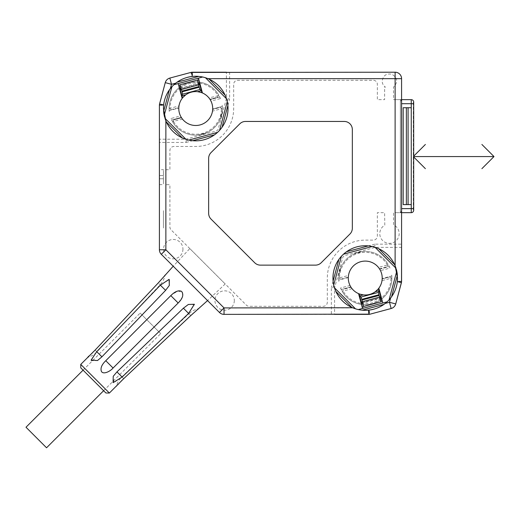 <?xml version="1.0" encoding="UTF-8"?>
<svg xmlns="http://www.w3.org/2000/svg" width="520" height="520" viewBox="0 0 520 520"><rect width="100%" height="100%" fill="white"/><g stroke="black" fill="none" stroke-linecap="round" stroke-linejoin="round"><path stroke-width="0.39" stroke-dasharray="2.6 1.95" d="M208.65 158.321L208.65 213.363A8.073 8.073 0 0 0 211.016 219.069L254.722 262.769A8.073 8.073 0 0 0 260.429 265.135L315.471 265.135A8.073 8.073 0 0 0 321.178 262.769L349.973 233.981A8.073 8.073 0 0 0 352.332 228.267L352.332 129.526A8.073 8.073 0 0 0 344.266 121.453L245.518 121.453A8.073 8.073 0 0 0 239.811 123.819L211.016 152.607A8.073 8.073 0 0 0 208.65 158.321M353.009 307.925L224.036 307.918L165.867 249.756L161.304 254.319A6.455 6.455 0 0 1 159.412 249.756L159.412 105.352A6.455 6.455 0 0 1 159.633 103.681L165.269 82.635A6.455 6.455 0 0 1 169.839 78.072L190.879 72.43A6.455 6.455 0 0 1 192.55 72.215L395.115 72.215A6.455 6.455 0 0 1 401.576 78.669L401.576 99.658L393.504 99.658L401.576 99.658M188.864 140.088L188.78 140.069A32.285 32.285 0 0 1 185.998 139.321A32.285 32.285 0 0 0 188.78 140.069L217.522 132.366L185.952 140.823L186.167 142.441L159.412 142.441L159.412 249.756A6.455 6.455 0 0 0 161.304 254.319A6.455 6.455 0 0 1 159.412 249.756L159.412 105.352L159.412 139.21L185.738 139.21L216.723 130.91A30.674 30.674 0 0 0 218.108 129.519L226.408 98.54L226.408 72.215L229.639 72.215L229.639 98.963L228.026 98.755L219.564 130.325L227.286 101.66A32.285 32.285 0 0 0 227.266 101.582A32.285 32.285 0 0 0 226.519 98.794A32.285 32.285 0 0 1 227.266 101.582L219.622 130.267M172.881 122.22A26.637 26.637 0 0 0 222.372 108.96A26.637 26.637 0 0 1 172.881 122.22L173.849 119.834L181.525 117.78A16.952 16.952 0 0 1 178.808 107.64L178.99 105.924L170.034 108.323A25.707 25.707 0 0 1 179.53 88.588L179.647 89.031L199.921 83.597L198.458 78.143L174.011 84.65M171.132 109.701L178.808 107.64L171.132 109.701L169.104 108.115L171.132 109.701M218.238 95.732L208.936 97.897L209.95 99.294L217.62 97.24L218.589 94.855A26.637 26.637 0 0 0 169.104 108.115A26.637 26.637 0 0 1 218.589 94.855L217.62 97.24L209.95 99.294A16.952 16.952 0 0 1 212.667 109.434L212.485 111.15L221.442 108.752L221.624 108.381L220.337 107.38L212.667 109.434L220.337 107.38L222.372 108.96M203.099 77.097A32.285 32.285 0 0 0 202.69 77.005L198.757 76.388L177.047 82.206A32.285 32.285 0 0 1 198.757 76.388L202.69 77.005L198.458 78.143M198.75 76.388L198.757 76.388A32.285 32.285 0 0 0 197.711 76.31M187.714 77.259A32.285 32.285 0 0 0 183.319 78.734M182.923 78.897A32.285 32.285 0 0 0 179.29 80.75M174.753 83.999L175.117 83.694M202.69 77.005L173.947 84.708A32.285 32.285 0 0 0 171.906 86.749L164.209 115.492L171.906 86.749A32.285 32.285 0 0 1 173.947 84.708L202.69 77.005A32.285 32.285 0 0 1 205.478 77.753L226.519 98.794L225.433 95.856M163.638 105.059A32.285 32.285 0 0 0 163.592 111.553A32.285 32.285 0 0 1 169.403 89.849L170.15 88.842M170.157 88.835L171.203 87.549M171.853 86.808L169.403 89.849A32.285 32.285 0 0 0 168.877 90.623M168.857 90.649A32.285 32.285 0 0 0 167.518 92.846M166.355 95.147A32.285 32.285 0 0 0 165.431 97.396M165.38 97.533A32.285 32.285 0 0 0 164.665 99.749M164.6 99.99A32.285 32.285 0 0 0 164.015 102.505M191.874 140.595L192.719 140.686A32.285 32.285 0 0 0 227.883 105.521L227.792 104.669A32.285 32.285 0 0 1 165.867 120.802C163.677 114.556 162.923 109.408 163.605 105.352L159.412 105.352M227.331 101.888L227.403 102.219A32.285 32.285 0 0 0 227.331 101.888M227.481 102.635L227.565 103.103A32.285 32.285 0 0 0 227.481 102.635M227.65 103.623L227.734 104.195A32.285 32.285 0 0 0 227.65 103.623M225.615 96.298L225.83 96.837M226.018 97.331L226.181 97.78M226.317 98.176L226.428 98.501M225.089 95.076A32.285 32.285 0 0 0 209.196 79.189A32.285 32.285 0 0 1 225.089 95.076L209.196 79.189L205.478 77.753L226.519 98.794M207.987 78.663L208 78.669A32.285 32.285 0 0 1 226.46 98.605M208.416 78.845L209.196 79.189M357.884 309.491A32.285 32.285 0 0 0 358.293 309.582L362.232 310.2L383.935 304.382A32.285 32.285 0 0 1 362.232 310.2L358.293 309.582L386.978 301.938M362.238 310.193L362.232 310.2A32.285 32.285 0 0 0 363.279 310.278M373.276 309.329A32.285 32.285 0 0 0 377.669 307.853M378.053 307.69A32.285 32.285 0 0 0 381.7 305.838M386.237 302.588L385.873 302.894M385.463 303.231L385.119 303.505M389.129 299.78L389.077 299.839A32.285 32.285 0 0 1 387.036 301.88A32.285 32.285 0 0 0 389.077 299.839L390.839 297.745M390.832 297.752L389.786 299.039M397.534 278.714A32.285 32.285 0 0 0 397.397 275.034A32.285 32.285 0 0 1 391.579 296.738A32.285 32.285 0 0 0 392.113 295.964M392.132 295.939A32.285 32.285 0 0 0 393.471 293.742M394.628 291.44A32.285 32.285 0 0 0 395.538 289.244M395.603 289.055A32.285 32.285 0 0 0 396.351 286.721M396.39 286.598A32.285 32.285 0 0 0 396.968 284.083M397.215 282.627A32.285 32.285 0 0 0 397.351 281.528M369.115 245.993L368.271 245.901A32.285 32.285 0 0 0 333.106 281.067L333.197 281.918A32.285 32.285 0 0 1 395.115 265.785C397.312 272.031 398.067 277.18 397.384 281.236L401.576 281.236A6.455 6.455 0 0 1 401.356 282.906L395.714 303.953A6.455 6.455 0 0 1 391.151 308.516A6.455 6.455 0 0 0 395.714 303.953A6.455 6.455 0 0 1 391.151 308.516L389.48 302.276L395.714 303.953L401.356 282.906L397.319 281.827L397.384 281.236M372.125 246.5L372.203 246.519A32.285 32.285 0 0 1 374.991 247.267A32.285 32.285 0 0 0 372.203 246.519L343.46 254.222A32.285 32.285 0 0 0 341.419 256.262L333.704 284.928A32.285 32.285 0 0 0 333.723 285.006A32.285 32.285 0 0 0 334.464 287.794L335.556 290.732M333.651 284.7L333.587 284.369A32.285 32.285 0 0 0 333.651 284.7M333.509 283.953L333.424 283.485A32.285 32.285 0 0 0 333.509 283.953M333.34 282.964L333.255 282.392A32.285 32.285 0 0 0 333.34 282.964M335.374 290.29L335.153 289.75M334.971 289.257L334.809 288.808M334.672 288.411L334.562 288.087A32.285 32.285 0 0 0 352.982 307.918C359.262 310.115 364.41 310.869 368.433 310.18L369.025 310.115C375.141 309.329 380.543 307.093 385.223 303.42A32.285 32.285 0 0 0 390.618 298.025C394.765 292.195 397 286.793 397.319 281.827M335.901 291.512A32.285 32.285 0 0 0 351.793 307.398A32.285 32.285 0 0 1 335.901 291.512L351.793 307.398L355.511 308.834L334.464 287.794L355.511 308.834A32.285 32.285 0 0 0 358.293 309.582L387.036 301.88L358.3 309.582M352.573 307.743L351.793 307.398M396.357 269.406A32.285 32.285 0 0 0 396.032 268.307L394.602 264.589A32.285 32.285 0 0 0 378.709 248.703A32.285 32.285 0 0 1 394.602 264.589L394.947 265.369M219.615 130.267L219.564 130.325A32.285 32.285 0 0 1 217.522 132.366A32.285 32.285 0 0 0 219.564 130.325L228.026 98.755M164.626 117.182A32.285 32.285 0 0 0 164.951 118.281L164.951 118.281A32.285 32.285 0 0 1 164.209 115.492L163.677 112.385M387.406 265.012A25.707 25.707 0 0 0 339.547 277.836L339.365 278.207L340.646 279.214L338.618 277.628A26.637 26.637 0 0 1 388.102 264.368L387.14 266.753L387.751 265.245L387.406 265.012L378.45 267.41L379.464 268.808A16.952 16.952 0 0 1 382.181 278.947L389.851 276.894L391.885 278.473A26.637 26.637 0 0 1 342.394 291.733L343.363 289.347L351.039 287.293L352.053 288.691A16.952 16.952 0 0 0 358.56 293.625L361.185 303.433A25.707 25.707 0 0 1 343.096 291.089L342.751 290.856L342.394 291.733A26.637 26.637 0 0 0 391.885 278.473L389.851 276.894L382.181 278.947L381.999 280.663L390.956 278.265A25.707 25.707 0 0 1 381.459 297.999L378.833 288.197A16.952 16.952 0 0 0 381.999 280.663M381.459 297.999L381.342 297.557L361.069 302.991L361.185 303.433M361.069 302.991L362.531 308.445M352.053 288.691L343.096 291.089M378.45 267.41A16.952 16.952 0 0 0 348.504 275.438L339.547 277.836M351.039 287.293A16.952 16.952 0 0 1 348.322 277.154L348.504 275.438M413.686 102.083A2.425 2.425 0 0 0 411.262 99.658L411.262 103.695L413.686 103.695L413.686 102.083A2.425 2.425 0 0 0 411.262 99.658L400.361 99.658A1.209 1.209 0 0 1 401.576 100.867L401.576 211.458A1.209 1.209 0 0 1 400.361 212.667L411.262 212.667A2.425 2.425 0 0 0 413.686 210.243L413.686 208.631L411.262 208.631L411.262 204.594L406.367 204.594L411.262 204.594L411.262 103.695L401.576 103.695L401.576 100.867L401.576 211.458L401.576 100.867L400.361 99.658L393.504 99.658L393.504 87.126C398.164 82.264 397.663 77.981 391.996 74.282C386.386 73.177 383.116 75.452 382.2 81.094A7.267 7.267 0 0 0 385.45 87.145L384.625 87.145L384.625 99.658L377.357 99.658L377.357 84.318A4.037 4.037 0 0 0 373.321 80.282L237.705 80.282A4.037 4.037 0 0 0 233.669 84.318L233.669 108.537A37.934 37.934 0 0 1 195.734 146.471L173.94 146.471A4.037 4.037 0 0 0 169.904 150.508L169.904 169.722L165.867 169.722L165.867 184.659L169.904 184.659L169.904 227.006A4.037 4.037 0 0 0 171.087 229.859L246.35 305.123A4.037 4.037 0 0 0 249.203 306.306L323.284 306.306A4.037 4.037 0 0 0 327.32 302.269L327.32 278.05A37.934 37.934 0 0 1 365.248 240.117L373.321 240.117A4.037 4.037 0 0 0 377.357 236.08L377.357 212.667L384.625 212.667L384.781 225.18A9.685 9.685 0 0 0 388.082 243.243A9.685 9.685 0 0 0 393.504 224.848L393.504 212.667L401.576 212.667L401.576 247.377L375.245 247.377L344.266 255.678A30.674 30.674 0 0 0 342.875 257.069L334.575 288.048L334.575 314.373L331.351 314.373L331.351 287.625L332.963 287.833L341.419 256.262L332.963 287.833M369.025 310.115L370.11 314.158A6.455 6.455 0 0 1 368.433 314.373L331.351 314.373M343.519 254.169L343.46 254.222A32.285 32.285 0 0 0 341.419 256.262A32.285 32.285 0 0 1 343.46 254.222L375.037 245.765L374.822 244.147L401.576 244.147L401.576 281.236M340.646 279.214L348.322 277.154L340.646 279.214M388.102 264.368A26.637 26.637 0 0 0 338.618 277.628M379.464 268.808L387.14 266.753L379.464 268.808M382.804 303.017L381.342 297.557M361.225 303.563L381.491 298.129M380.763 298.545A25.707 25.707 0 0 1 362.063 303.557M390.956 278.265L391.137 277.894M362.421 302.627L379.99 297.921M198.569 83.96L180.999 88.666M178.185 83.57L179.647 89.031M179.53 88.588L182.156 98.397A16.952 16.952 0 0 0 178.99 105.924M199.921 83.597L199.764 83.025L198.926 83.031L179.491 88.459M180.219 88.042A25.707 25.707 0 0 1 198.926 83.031M170.034 108.323L169.852 108.693M199.764 83.025L199.797 83.155A25.707 25.707 0 0 1 217.893 95.498M208.936 97.897A16.952 16.952 0 0 0 202.43 92.963L199.797 83.155M182.54 119.177L181.525 117.78L173.849 119.834L173.238 121.342L182.54 119.177A16.952 16.952 0 0 0 212.485 111.15M173.583 121.576A25.707 25.707 0 0 0 221.442 108.752M334.49 287.872A32.285 32.285 0 0 1 339.424 258.674L340.717 257.062A32.285 32.285 0 0 0 339.709 258.291L341.348 256.347M377.929 248.358L374.991 247.267L396.032 268.307A32.285 32.285 0 0 1 396.779 271.096L389.077 299.839L396.779 271.096L397.306 274.203M376.012 247.611L376.454 247.767M376.948 247.956L377.488 248.17M369.59 246.058L370.168 246.142M370.688 246.227L371.156 246.305M371.566 246.389L371.897 246.454M375.037 245.765L343.525 254.163M344.266 253.513L344.63 253.208M345.04 252.869L345.495 252.512M345.872 252.219L344.26 253.519M396.844 271.388L396.916 271.745M396.994 272.136L397.091 272.701M397.169 273.175L397.241 273.695M395.129 265.805L395.375 266.435M395.525 266.832L395.694 267.293M395.831 267.69L395.954 268.06M396.006 268.222L374.991 247.267M225.206 283.972L207.565 300.579L173.206 266.221L207.565 300.579L173.206 266.221L189.813 248.586L225.206 283.972L189.813 248.586M234.319 300.528A9.685 9.685 0 0 1 224.633 310.213A9.685 9.685 0 0 1 214.948 300.528A9.685 9.685 0 0 1 224.633 290.836A9.685 9.685 0 0 1 234.319 300.528M182.949 249.158A9.685 9.685 0 0 1 173.264 258.843A9.685 9.685 0 0 1 163.573 249.158A9.685 9.685 0 0 1 173.264 239.467A9.685 9.685 0 0 1 182.949 249.158M219.642 130.24L221.273 128.297M221.566 127.913L220.272 129.526M215.111 134.368L216.73 133.068M217.022 132.815L217.438 132.444M185.952 140.823L217.522 132.366A32.285 32.285 0 0 0 219.564 130.325M159.412 210.243L159.412 228.007L159.412 210.243M159.412 169.683L159.412 184.619L159.412 169.683L163.449 169.683L163.449 184.619L163.449 169.683M159.412 184.619L163.449 184.619M163.449 178.763C163.449 185.049 163.449 185.049 163.449 178.763L159.412 178.763L163.449 178.763M163.449 175.533C163.449 169.247 163.449 169.247 163.449 175.533L159.412 175.533L163.449 175.533M159.412 178.763C159.412 185.049 159.412 185.049 159.412 178.763M159.412 175.533C159.412 169.247 159.412 169.247 159.412 175.533M164.983 118.365L166.387 121.999A32.285 32.285 0 0 0 182.28 137.885A32.285 32.285 0 0 1 166.387 121.999L166.042 121.219M185.998 139.321L164.951 118.281L185.998 139.321L183.06 138.229M185.698 139.224L185.374 139.12M184.977 138.983L184.529 138.821M184.041 138.632L183.502 138.417M191.393 140.53L190.821 140.452M190.3 140.368L189.833 140.283M189.417 140.198L189.085 140.133M216.723 133.075L216.359 133.38M215.95 133.718L215.494 134.076M164.144 115.2L164.073 114.842M163.995 114.452L163.898 113.887M163.82 113.412L163.742 112.892M165.861 120.783L165.613 120.159M165.464 119.756L165.295 119.294M165.159 118.898L165.035 118.528M173.264 266.279L207.506 300.528L173.264 266.279M159.412 219.122C159.412 229.495 159.412 229.495 159.412 219.122C159.412 208.754 159.412 208.754 159.412 219.122C159.412 229.495 159.412 229.495 159.412 219.122C159.412 208.754 159.412 208.754 159.412 219.122M163.449 228.007L163.449 210.243L163.449 228.007M163.449 219.122C163.449 229.495 163.449 229.495 163.449 219.122C163.449 208.754 163.449 208.754 163.449 219.122C163.449 229.495 163.449 229.495 163.449 219.122C163.449 208.754 163.449 208.754 163.449 219.122M226.493 98.716A32.285 32.285 0 0 1 188.78 140.069L217.522 132.366M341.367 256.321A32.285 32.285 0 0 1 372.203 246.519L343.46 254.222M163.67 104.76C163.761 100.347 165.997 94.945 170.372 88.562A32.285 32.285 0 0 1 175.76 83.168C181.603 79.014 187.005 76.784 191.964 76.473L190.879 72.43L169.839 78.072A6.455 6.455 0 0 0 165.269 82.635A6.455 6.455 0 0 1 169.839 78.072L171.509 84.312L165.269 82.635L159.633 103.681L163.67 104.76L163.605 105.352M395.115 265.785L395.115 78.669L208.006 78.669C201.734 76.473 196.58 75.719 192.55 76.407L192.55 72.215L395.115 72.215A6.455 6.455 0 0 1 401.576 78.669L401.576 244.147L401.576 78.669L395.115 78.669L395.115 72.215L229.639 72.215M334.464 287.794A32.285 32.285 0 0 1 333.723 285.006L341.419 256.262M383.935 304.382L387.036 301.88M199.739 84.481L179.738 89.843L178.067 83.603M200.239 84.351L198.569 78.111M200.428 92.248A16.952 16.952 0 0 1 207.721 120.523A16.952 16.952 0 0 1 183.749 120.523A16.952 16.952 0 0 1 184.158 96.155M188.461 93.23A16.952 16.952 0 0 1 188.786 93.073M194.025 91.669A16.952 16.952 0 0 1 194.389 91.637M361.25 302.107L381.245 296.745L382.915 302.985M360.744 302.237L362.414 308.477M359.964 294.158A16.952 16.952 0 0 1 353.262 266.065A16.952 16.952 0 0 1 377.234 266.065A16.952 16.952 0 0 1 376.831 290.433M372.528 293.358A16.952 16.952 0 0 1 372.203 293.514M366.964 294.918A16.952 16.952 0 0 1 366.6 294.95M199.531 83.707L199.102 82.115A26.637 26.637 0 0 1 219.785 97.078L210.178 99.651L219.785 97.078L220.441 98.573L210.977 101.114L210.178 99.651A16.952 16.952 0 0 0 202.43 92.963M212.647 107.348L212.68 109.012L222.294 106.438L222.112 104.812A26.637 26.637 0 0 1 222.274 110.864L219.882 119.788A26.637 26.637 0 0 1 206.986 132.685L198.061 135.07A26.637 26.637 0 0 1 171.035 118.502L180.499 115.96L181.298 117.423A16.952 16.952 0 0 0 212.68 109.012L222.294 106.438A26.637 26.637 0 0 1 171.691 119.997L181.298 117.423L171.691 119.997L171.035 118.502M378.833 288.197A16.952 16.952 0 0 0 382.194 278.525L391.807 275.951L391.625 274.326A26.637 26.637 0 0 1 381.069 299.481L381.375 299.253A26.637 26.637 0 0 0 391.807 275.951M381.375 299.253L380.952 297.661M389.954 268.086L389.298 266.591L379.691 269.165A16.952 16.952 0 0 0 348.303 277.576L338.696 280.15L338.871 281.775A26.637 26.637 0 0 1 338.715 275.724L341.107 266.799A26.637 26.637 0 0 1 353.997 253.903L362.921 251.518A26.637 26.637 0 0 1 389.954 268.086L380.49 270.627L379.691 269.165L389.298 266.591A26.637 26.637 0 0 0 338.696 280.15M361.459 302.881L361.887 304.473A26.637 26.637 0 0 1 341.204 289.51L350.812 286.936A16.952 16.952 0 0 0 358.56 293.625M182.156 98.397A16.952 16.952 0 0 0 178.789 108.062L169.182 110.637L169.358 112.262A26.637 26.637 0 0 1 179.92 87.106L179.608 87.334A26.637 26.637 0 0 0 169.182 110.637M179.608 87.334L180.037 88.927M361.887 304.473L362.265 304.519A26.637 26.637 0 0 1 340.548 288.015L350.012 285.474L350.812 286.936L341.204 289.51L340.548 288.015M380.49 270.627A16.952 16.952 0 0 1 382.161 276.861L382.194 278.525M350.012 285.474A16.952 16.952 0 0 1 348.341 279.24L348.303 277.576M381.03 301.815L363.467 306.527M381.245 296.745L380.744 296.881M362.213 301.847L379.782 297.141M381.069 299.481L382.07 303.212M363.266 308.25L362.265 304.519M199.102 82.115L198.725 82.069A26.637 26.637 0 0 1 220.441 98.573M179.738 89.843L180.245 89.706M179.92 87.106L178.919 83.376M198.776 84.741L181.207 89.447M197.724 78.338L198.725 82.069M177.047 82.206L173.947 84.708M192.55 76.407L191.964 76.473M171.906 86.749L164.209 115.492M219.466 312.481L224.036 307.918L224.036 314.373A6.455 6.455 0 0 1 219.466 312.481A6.455 6.455 0 0 0 224.036 314.373L368.433 314.373L368.433 310.18M159.412 139.21L159.412 142.441M179.953 84.773L197.522 80.061M180.499 115.96A16.952 16.952 0 0 1 178.828 109.727L178.789 108.062M401.576 103.695L401.576 211.458L400.361 212.667L401.576 211.458L400.361 211.458L401.576 211.458A1.209 1.209 0 0 1 400.361 212.667L394.713 212.667L400.361 212.667L400.361 211.458L400.361 212.667A1.209 1.209 0 0 0 401.576 211.458M411.262 204.594L403.188 204.594L406.367 204.594L403.188 204.594L403.188 107.731L411.262 107.731M413.686 208.631L413.686 209.839L413.686 208.631M401.576 100.867L400.361 100.867L400.361 211.458L400.361 100.867L401.576 100.867A1.209 1.209 0 0 0 400.361 99.658L400.361 100.867L400.361 99.658L401.576 100.867A1.209 1.209 0 0 0 400.361 99.658M401.576 212.667L400.361 212.667M413.276 102.486L413.276 210.652L413.276 102.486M105.911 392.99L80.795 367.881M83.59 370.675L103.116 390.195L83.59 370.675M122.74 379.581L121.797 380.51M121.121 381.186L120.4 381.921M120.146 382.187L119.678 382.681M119.49 382.882L118.619 383.832M117.799 384.755L116.356 386.477C117.267 382.7 119.126 379.47 121.94 376.786L123.708 378.664L121.94 376.786L188.962 313.671L190.775 315.594L123.708 378.664M191.796 314.646L190.775 315.594L188.962 313.671C191.808 311.019 195.143 309.355 198.972 308.678L193.356 313.242M109.382 393.042L80.743 364.403M94.14 351.111L95.121 350.077L96.999 351.845C94.322 354.66 91.091 356.519 87.308 357.428L88.224 356.681M89.037 355.986L89.96 355.166M92.476 352.788L93.483 351.787M161.603 279.214L165.113 274.814C164.43 278.642 162.767 281.976 160.121 284.824L96.999 351.845L95.121 350.077L158.191 283.01L160.121 284.824L158.191 283.01M159.003 282.146L159.959 281.093M124.287 322.875L96.727 351.683L91.13 360.724L97.5 360.542L101.894 356.844L165.568 290.387L169.312 285.467L169.533 279.435L160.355 285.175L151.411 294.522M146.757 319.683L105.768 360.718C102.362 363.578 98.95 370.487 102.343 372.359C105.521 373.549 109.096 372.099 113.067 368.024L154.102 327.028M171.301 309.849L178.178 302.978M178.588 302.562L182.364 297.115L182.605 292.539L178.113 290.959L172.055 294.437M171.288 295.139L170.8 295.62L178.172 302.991M179.264 322.374L188.611 313.43L194.447 304.655L188.318 304.48L183.397 308.217L116.942 371.897L113.243 376.285L113.75 382.642L122.103 377.059L150.917 349.499M46.547 447.785L26 427.238M83.077 370.162L140.16 313.086L160.706 333.632L140.16 313.086M103.63 390.709L160.706 333.632M413.686 156.969L413.276 156.566L413.686 156.566M413.686 156.162L413.276 156.566M374.822 244.147L346.56 251.719M338.916 259.363L331.351 287.625M186.167 142.441L214.422 134.869M222.066 127.224L229.639 98.963M159.412 249.756L165.867 249.756L165.867 120.802M390.618 298.025L389.48 302.276L385.223 303.42M170.372 88.562L171.509 84.312L175.76 83.168M391.579 296.738L397.397 275.034M394.602 264.589L378.709 248.703M166.387 121.999L182.28 137.885M169.403 89.849L163.592 111.553M413.686 210.243A2.425 2.425 0 0 1 411.262 212.667L411.262 208.631L401.576 208.631M406.367 204.594L406.367 107.731M408.083 204.594L408.083 107.731M101.92 356.818L165.64 290.427L101.953 356.876L96.727 351.683M165.601 290.361L160.355 285.175M116.968 371.872L183.358 308.146L116.909 371.832L122.103 377.059M113.067 368.024L105.768 360.718M188.611 313.43L183.358 308.146L188.318 304.48L183.358 308.146M97.5 360.542L101.953 356.876L97.5 360.542M169.312 285.467L165.64 290.427L169.312 285.467M113.243 376.285L116.909 371.832L113.243 376.285"/><path stroke-width="0.78" d="M401.576 244.147L401.518 282.081L397.351 281.528L397.54 278.05L395.115 265.785A32.285 32.285 0 0 0 332.963 278.05A32.285 32.285 0 0 0 352.982 307.918C357.819 309.933 363.071 310.681 368.732 310.154C375.141 309.329 380.64 307.086 385.223 303.42A32.285 32.285 0 0 0 390.618 298.025C394.407 293.163 396.65 287.664 397.351 281.528A32.285 32.285 0 0 0 397.534 278.714M164.015 102.505A32.285 32.285 0 0 0 163.638 105.059L163.449 108.537L165.867 120.802A32.285 32.285 0 0 0 228.026 108.537A32.285 32.285 0 0 0 208.006 78.669L208.416 78.845M208.65 158.321L208.65 213.363A8.073 8.073 0 0 0 211.016 219.069L254.722 262.769A8.073 8.073 0 0 0 260.429 265.135L315.471 265.135A8.073 8.073 0 0 0 321.178 262.769L349.973 233.981A8.073 8.073 0 0 0 352.332 228.267L352.332 129.526A8.073 8.073 0 0 0 344.266 121.453L245.518 121.453A8.073 8.073 0 0 0 239.811 123.819L211.016 152.607A8.073 8.073 0 0 0 208.65 158.321M395.115 265.785L395.115 72.215L190.879 72.43A6.455 6.455 0 0 1 192.55 72.215A6.455 6.455 0 0 0 190.879 72.43L169.839 78.072A6.455 6.455 0 0 0 165.269 82.635A6.455 6.455 0 0 1 169.839 78.072L190.879 72.43M175.76 83.168L171.509 84.312L170.372 88.562A32.285 32.285 0 0 1 175.76 83.168C180.349 79.502 185.848 77.259 192.257 76.44L191.711 72.267M192.257 76.44C197.919 75.907 203.164 76.655 208.006 78.669L401.576 78.669A6.455 6.455 0 0 0 395.115 72.215A6.455 6.455 0 0 1 401.576 78.669L401.576 281.236A6.455 6.455 0 0 1 401.356 282.906A6.455 6.455 0 0 0 401.576 281.236L401.576 247.377M170.372 88.562C166.582 93.424 164.34 98.924 163.638 105.059L159.465 104.507L159.412 105.352A6.455 6.455 0 0 1 159.633 103.681A6.455 6.455 0 0 0 159.412 105.352L159.412 249.756A6.455 6.455 0 0 0 161.304 254.319L219.466 312.481A6.455 6.455 0 0 0 224.036 314.373A6.455 6.455 0 0 1 219.466 312.481L207.565 300.579L190.775 315.594L123.656 378.709M169.839 78.072L171.509 84.312L165.269 82.635L159.465 104.507M197.711 76.31A32.285 32.285 0 0 0 187.714 77.259M183.319 78.734A32.285 32.285 0 0 0 182.923 78.897M179.29 80.75A32.285 32.285 0 0 0 177.047 82.206L198.75 76.388M175.117 83.694L175.526 83.356M175.838 83.109L177.047 82.206M167.518 92.846A32.285 32.285 0 0 0 166.355 95.147M227.403 102.219L227.481 102.635A32.285 32.285 0 0 0 227.403 102.219M227.565 103.103L227.65 103.623A32.285 32.285 0 0 0 227.565 103.103M227.734 104.195L227.792 104.669A32.285 32.285 0 0 0 227.734 104.195M225.433 95.856L225.615 96.298M225.83 96.837L226.018 97.331M226.181 97.78L226.317 98.176M203.099 77.097A32.285 32.285 0 0 1 205.478 77.753L226.519 98.794L205.478 77.753L207.987 78.663M173.947 84.708L202.69 77.005M363.279 310.278A32.285 32.285 0 0 0 373.276 309.329M377.669 307.853A32.285 32.285 0 0 0 378.053 307.69M381.7 305.838A32.285 32.285 0 0 0 383.935 304.382L362.238 310.193M385.873 302.894L385.463 303.231M385.119 303.505L383.935 304.382M393.471 293.742A32.285 32.285 0 0 0 394.628 291.44M396.968 284.083A32.285 32.285 0 0 0 397.215 282.627M333.587 284.369L333.509 283.953A32.285 32.285 0 0 0 333.587 284.369M333.424 283.485L333.34 282.964A32.285 32.285 0 0 0 333.424 283.485M333.255 282.392L333.197 281.918A32.285 32.285 0 0 0 333.255 282.392M335.556 290.732L335.374 290.29M335.153 289.75L334.971 289.257M334.809 288.808L334.672 288.411M357.884 309.491A32.285 32.285 0 0 1 355.511 308.834L334.464 287.794L355.511 308.834L353.009 307.925M165.867 120.802L165.867 249.756L224.036 307.918L352.573 307.743M387.036 301.88L358.3 309.582M362.531 308.445L358.56 293.625A16.952 16.952 0 0 1 350.246 270.159A16.952 16.952 0 0 1 374.296 263.712A16.952 16.952 0 0 1 378.833 288.197L382.804 303.017M396.032 268.307L374.991 247.267L396.032 268.307M396.786 271.115L389.077 299.839L396.779 271.096A32.285 32.285 0 0 0 396.357 269.406M198.458 78.143L202.43 92.963A16.952 16.952 0 0 1 210.737 116.428A16.952 16.952 0 0 1 186.693 122.876A16.952 16.952 0 0 1 182.156 98.397L178.185 83.57M164.951 118.281L185.998 139.321L164.951 118.281M164.203 115.473L164.209 115.492A32.285 32.285 0 0 0 164.626 117.182M370.11 314.158L391.151 308.516A6.455 6.455 0 0 0 395.714 303.953A6.455 6.455 0 0 1 391.151 308.516L370.11 314.158A6.455 6.455 0 0 1 368.433 314.373A6.455 6.455 0 0 0 370.11 314.158L224.036 314.373L224.036 307.918L219.466 312.481M361.069 302.991L362.421 302.627M379.99 297.921L381.342 297.557M199.921 83.597L198.569 83.96M180.999 88.666L179.647 89.031M333.723 285.006L341.419 256.262M340.99 256.744L341.218 256.49A32.285 32.285 0 0 1 341.367 256.321L341.211 256.497M375.609 247.468L376.012 247.611M376.454 247.767L376.948 247.956M377.488 248.17L377.929 248.358M369.115 245.993L369.59 246.058M370.168 246.142L370.688 246.227M371.156 246.305L371.566 246.389M344.63 253.208L345.04 252.869M345.495 252.512L345.872 252.219M396.916 271.745L396.994 272.136M397.091 272.701L397.169 273.175M397.241 273.695L397.306 274.203M394.947 265.369L395.129 265.805M395.375 266.435L395.525 266.832M395.694 267.293L395.831 267.69M343.46 254.222L372.203 246.519M80.743 364.403L109.382 393.042L105.911 392.99L80.795 367.881L80.743 364.403L95.121 350.077L158.191 283.01L173.206 266.221L161.304 254.319L173.206 266.221L161.304 254.319L165.867 249.756L159.412 249.756M219.622 130.267L219.993 129.844M221.273 128.297L221.566 127.913M185.374 139.12L184.977 138.983M184.529 138.821L184.041 138.632M183.502 138.417L183.06 138.229M191.874 140.595L191.393 140.53M190.821 140.452L190.3 140.368M189.833 140.283L189.417 140.198M216.359 133.38L215.95 133.718M215.494 134.076L215.111 134.368M164.073 114.842L163.995 114.452M163.898 113.887L163.82 113.412M163.742 112.892L163.677 112.385M166.042 121.219L165.861 120.783M165.613 120.159L165.464 119.756M165.295 119.294L165.159 118.898M217.522 132.366L188.78 140.069M227.266 101.582L219.564 130.325M164.209 115.492L171.906 86.749M368.732 310.154L369.278 314.32M385.223 303.42L389.48 302.276L395.714 303.953L401.518 282.081M339.709 258.291L339.424 258.674A32.285 32.285 0 0 1 339.709 258.291M184.158 96.155A16.952 16.952 0 0 1 188.461 93.23M188.786 93.073A16.952 16.952 0 0 1 194.025 91.669M194.389 91.637A16.952 16.952 0 0 1 199.349 91.975M199.888 92.105A16.952 16.952 0 0 1 200.428 92.248M202.43 92.963A16.952 16.952 0 0 0 201.025 92.43L197.574 91.683L201.35 90.675L201.812 92.222L199.531 83.707M376.831 290.433A16.952 16.952 0 0 1 372.528 293.358M372.203 293.514A16.952 16.952 0 0 1 366.964 294.918M366.6 294.95A16.952 16.952 0 0 1 361.634 294.613M361.101 294.489A16.952 16.952 0 0 1 359.964 294.158L363.415 294.905L359.638 295.913L361.075 297.043L361.953 300.04L379.106 295.445L380.985 301.828L379.782 297.141L380.744 296.881L380.952 297.661M210.977 101.114A16.952 16.952 0 0 1 212.647 107.348M180.037 88.927L182.319 97.442L181.942 95.875L185.718 94.861L183.105 97.234A16.952 16.952 0 0 0 182.156 98.397M185.718 94.861C189.274 92.313 193.225 91.253 197.574 91.683M379.106 295.445L378.359 292.409L379.041 290.713L378.671 289.146L380.744 296.881M379.041 290.713L375.271 291.726L377.884 289.354A16.952 16.952 0 0 0 378.833 288.197M358.56 293.625A16.952 16.952 0 0 0 359.964 294.158L359.177 294.365L361.459 302.881M375.271 291.726C371.716 294.275 367.763 295.334 363.415 294.905M359.638 295.913L359.177 294.365M361.25 302.107L362.213 301.847L363.512 306.514L361.953 300.04M363.512 306.514L380.985 301.828M199.739 84.481L198.776 84.741L197.522 80.061L199.036 86.548L181.883 91.143L179.998 84.76L181.207 89.447L180.245 89.706M165.269 82.635L159.633 103.681M226.408 72.215L192.55 72.215M395.714 303.953L401.356 282.906M334.575 314.373L368.433 314.373M201.35 90.675L199.914 89.544L199.036 86.548M181.942 95.875L182.624 94.178L182.065 91.826L199.219 87.224M181.883 91.143L182.065 91.826M197.477 80.073L179.998 84.76M401.576 99.658L411.262 99.658L411.262 103.695L401.576 103.695M411.262 99.658A2.425 2.425 0 0 1 413.686 102.083L413.686 103.695L411.262 103.695L411.262 208.631L413.686 208.631L413.686 103.695L413.686 210.243A2.425 2.425 0 0 1 411.262 212.667L401.576 212.667M413.686 103.695L413.686 154.953L413.686 103.695M411.262 107.731L403.188 107.731L403.188 204.594L411.262 204.594M109.382 393.042L123.708 378.664M96.727 351.683L160.355 285.175L169.13 279.338L169.312 285.467L165.568 290.387L101.894 356.844L97.5 360.542L91.143 360.041L96.727 351.683L101.92 356.818M116.942 371.897L183.397 308.217L188.318 304.48L194.35 304.252L188.611 313.43L122.103 377.059L113.067 382.655L113.243 376.285L116.942 371.897M105.768 360.718L170.8 295.62C175 291.414 178.594 289.998 181.584 291.375C183.911 294.554 182.774 298.422 178.172 302.991L113.067 368.024C110.208 371.429 103.298 374.842 101.433 371.449C100.243 368.264 101.686 364.689 105.768 360.718L113.067 368.024M123.403 378.957L122.74 379.581M121.797 380.51L121.121 381.186M118.619 383.832L117.799 384.755M193.356 313.242L192.881 313.664M192.562 313.95L191.796 314.646M88.224 356.681L89.037 355.986M89.96 355.166L90.89 354.315M91.117 354.101L91.611 353.632M91.838 353.412L92.476 352.788M93.483 351.787L94.14 351.111M158.191 283.01L159.003 282.146M159.959 281.093L161.603 279.214M151.411 294.522L124.287 322.875M154.102 327.028L171.301 309.849M178.178 302.978L178.588 302.562M172.055 294.437L171.288 295.139M178.172 302.991L170.8 295.62L146.757 319.683M150.917 349.499L179.264 322.374M83.077 370.162L26 427.238L46.547 447.785L103.63 390.709M481.891 168.675L494 156.566L481.891 144.456M413.686 156.566L494 156.566M425.386 168.675L413.686 156.969M425.386 144.456L413.686 156.162M163.592 111.553L169.403 89.849M227.883 105.521L222.066 127.224M209.196 79.189L225.089 95.076M391.151 308.516L389.48 302.276L390.618 298.025M397.397 275.034L391.579 296.738M333.106 281.067L338.916 259.363M351.793 307.398L335.901 291.512M378.709 248.703L394.602 264.589M346.56 251.719L368.271 245.901M182.28 137.885L166.387 121.999M214.422 134.869L192.719 140.686M378.671 289.146L377.884 289.354M201.025 92.43L201.812 92.222M182.319 97.442L183.105 97.234M378.359 292.409L361.075 297.043M378.924 294.769L361.771 299.364M362.375 301.704L379.568 297.096M182.624 94.178L199.914 89.544M198.614 84.884L181.422 89.492M401.576 208.631L411.262 208.631L411.262 212.667M408.083 204.594L408.083 107.731M406.367 204.594L406.367 107.731M160.355 285.175L165.601 290.361M122.103 377.059L116.968 371.872M188.611 313.43L183.358 308.146"/></g></svg>
